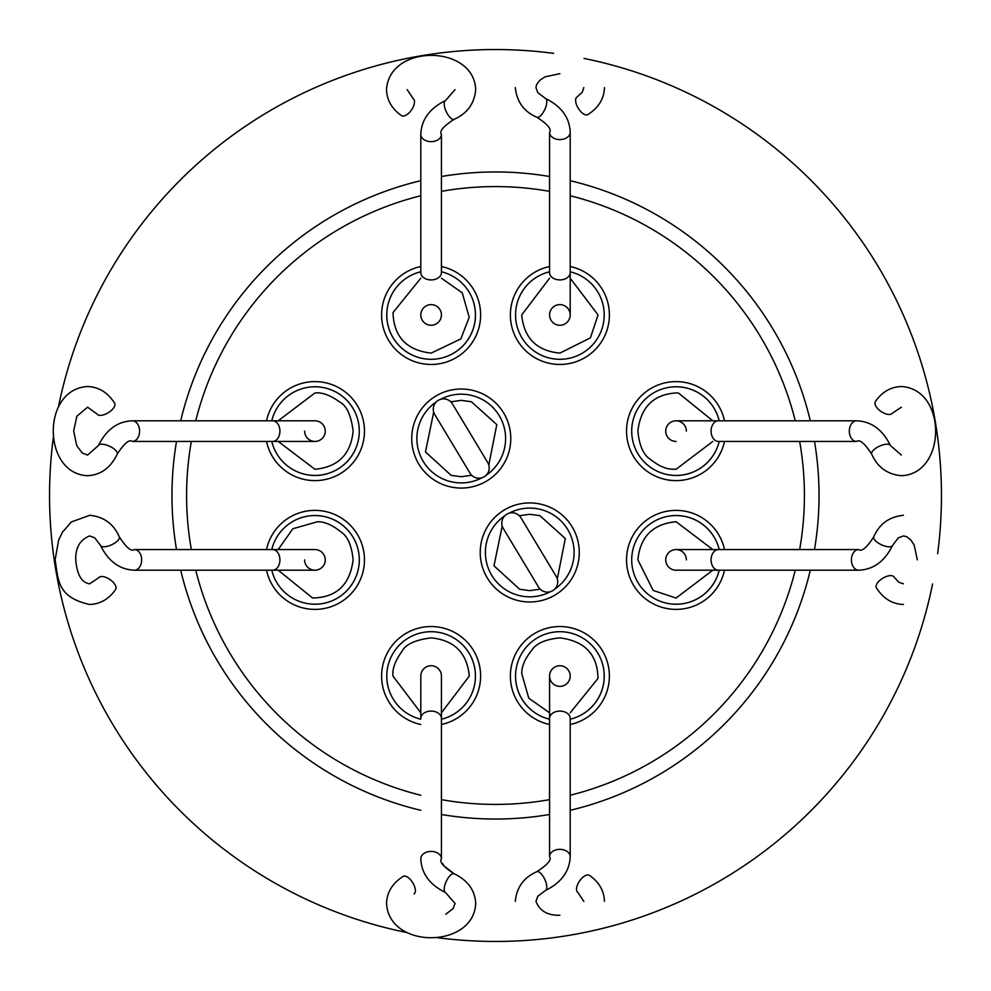 <?xml version="1.0" encoding="UTF-8"?>
<svg xmlns="http://www.w3.org/2000/svg" width="991" height="991" viewBox="0 0 991 991"><rect width="100%" height="100%" fill="white"/><g stroke="black" fill="none" stroke-linecap="round" stroke-linejoin="round"><path stroke-width="1.49" d="M431.122 665.741A10.319 10.319 0 0 0 420.803 676.06L420.803 718.376A10.319 7.296 0 0 1 431.122 711.08A10.319 7.296 0 0 0 420.803 718.376L420.803 676.06A10.319 10.319 0 0 1 431.122 665.741A10.319 10.319 0 0 0 420.803 676.06A10.319 10.319 0 0 1 431.122 665.741A10.319 10.319 0 0 1 441.429 676.06A10.319 10.319 0 0 0 431.122 665.741A10.319 10.319 0 0 1 441.429 676.06L441.429 858.702A10.319 7.296 0 0 0 431.122 851.405A10.319 7.296 0 0 1 441.429 858.702C439.112 861.736 443.349 866.753 454.163 873.777L443.993 865.936L442.581 863.557M414.015 893.956A10.319 4.794 -121.7 0 0 415.378 890.674A10.319 4.794 -121.7 0 0 410.757 880.008A10.319 4.794 -121.7 0 0 403.188 876.391A10.319 4.794 -121.7 0 1 410.757 880.008A10.319 4.794 -121.7 0 1 415.378 890.674A10.319 4.794 -121.7 0 1 414.015 893.956M665.741 559.878A10.319 10.319 0 0 1 676.06 549.571A10.319 10.319 0 0 0 665.741 559.878A10.319 10.319 0 0 0 676.06 570.197A10.319 10.319 0 0 1 665.741 559.878A10.319 10.319 0 0 0 676.06 570.197A10.319 10.319 0 0 1 665.741 559.878M893.956 576.985A10.319 4.794 148.3 0 0 890.674 575.622A10.319 4.794 148.3 0 0 880.008 580.243A10.319 4.794 148.3 0 0 876.391 587.812A10.319 4.794 148.3 0 1 880.008 580.243A10.319 4.794 148.3 0 1 890.674 575.622A10.319 4.794 148.3 0 1 893.956 576.985L898.812 582.274L903.433 583.823L898.812 582.274L893.956 576.985M559.878 325.259A10.319 10.319 0 0 1 549.571 314.94A10.319 10.319 0 0 0 559.878 325.259A10.319 10.319 0 0 0 570.197 314.94A10.319 10.319 0 0 0 559.878 304.621A10.319 10.319 0 0 0 549.571 314.94A10.319 10.319 0 0 0 559.878 325.259A10.319 10.319 0 0 0 570.197 314.94A10.319 10.319 0 0 1 559.878 325.259A10.319 10.319 0 0 0 570.197 314.94A10.319 10.319 0 0 1 559.878 325.259M576.985 97.044A10.319 4.794 58.3 0 0 575.622 100.326A10.319 4.794 58.3 0 0 580.243 110.992A10.319 4.794 58.3 0 0 587.812 114.609A10.319 4.794 58.3 0 1 580.243 110.992A10.319 4.794 58.3 0 1 575.622 100.326A10.319 4.794 58.3 0 1 576.985 97.044L582.274 92.188L583.823 87.567L582.274 92.188L576.985 97.044M431.122 325.259A10.319 10.319 0 0 1 420.803 314.94A10.319 10.319 0 0 0 431.122 325.259A10.319 10.319 0 0 0 441.429 314.94A10.319 10.319 0 0 0 431.122 304.621A10.319 10.319 0 0 0 420.803 314.94A10.319 10.319 0 0 0 431.122 325.259A10.319 10.319 0 0 0 441.429 314.94A10.319 10.319 0 0 1 431.122 325.259A10.319 10.319 0 0 0 441.429 314.94A10.319 10.319 0 0 1 431.122 325.259M401.491 115.588A10.319 5.066 -55.7 0 0 409.506 112.404A10.319 5.066 -55.7 0 0 414.486 101.813A10.319 5.066 -55.7 0 0 413.136 98.543A10.319 5.066 -55.7 0 1 414.486 101.813A10.319 5.066 -55.7 0 1 409.506 112.404A10.319 5.066 -55.7 0 1 401.491 115.588C391.854 108.837 386.874 100.19 386.54 89.648C386.874 100.19 391.854 108.837 401.491 115.588M559.878 665.741A10.319 10.319 0 0 1 570.197 676.06A10.319 10.319 0 0 0 559.878 665.741A10.319 10.319 0 0 0 549.571 676.06A10.319 10.319 0 0 0 559.878 686.379A10.319 10.319 0 0 0 570.197 676.06A10.319 10.319 0 0 0 559.878 665.741A10.319 10.319 0 0 0 549.571 676.06A10.319 10.319 0 0 1 559.878 665.741A10.319 10.319 0 0 0 549.571 676.06L549.571 718.376A10.319 7.296 0 0 1 559.878 711.08A10.319 7.296 0 0 1 570.197 718.376L570.197 856.633C569.59 871.362 561.352 882.634 545.484 890.438L537.816 896.273L535.945 901.352C539.723 910.977 547.701 915.61 559.878 915.263C547.701 915.61 539.723 910.977 535.945 901.352L537.816 896.273L545.484 890.438A10.319 3.989 65.2 0 0 546.797 887.18A10.319 3.989 65.2 0 1 545.484 890.438C561.352 882.634 569.59 871.362 570.197 856.633A10.319 7.296 0 0 0 559.878 849.337A10.319 7.296 0 0 1 570.197 856.633L570.197 718.376A10.319 7.296 0 0 0 559.878 711.08A10.319 7.296 0 0 0 549.571 718.376L549.571 856.633A10.319 7.296 0 0 1 559.878 849.337A10.319 7.296 0 0 0 549.571 856.633C551.888 859.655 547.651 864.672 536.837 871.696A10.319 3.989 65.2 0 1 543.093 876.304A10.319 3.989 65.2 0 1 546.797 887.18A10.319 3.989 65.2 0 0 543.093 876.304A10.319 3.989 65.2 0 0 536.837 871.696C523.793 877.469 516.621 887.354 515.308 901.352C516.621 887.354 523.793 877.469 536.837 871.696C547.651 864.672 551.888 859.655 549.571 856.633L549.571 676.06M589.509 875.412A10.319 5.066 124.3 0 0 581.494 878.596A10.319 5.066 124.3 0 0 576.514 889.187A10.319 5.066 124.3 0 0 577.864 892.457A10.319 5.066 124.3 0 1 576.514 889.187A10.319 5.066 124.3 0 1 581.494 878.596A10.319 5.066 124.3 0 1 589.509 875.412C599.109 882.101 604.089 890.748 604.46 901.352C604.089 890.748 599.109 882.101 589.509 875.412M665.741 431.122A10.319 10.319 0 0 1 676.06 420.803A10.319 10.319 0 0 0 665.741 431.122A10.319 10.319 0 0 0 676.06 441.429A10.319 10.319 0 0 1 665.741 431.122A10.319 10.319 0 0 0 676.06 441.429A10.319 10.319 0 0 1 665.741 431.122M875.412 401.491A10.319 5.066 34.3 0 0 878.596 409.506A10.319 5.066 34.3 0 0 889.187 414.486A10.319 5.066 34.3 0 0 892.457 413.136A10.319 5.066 34.3 0 1 889.187 414.486A10.319 5.066 34.3 0 1 878.596 409.506A10.319 5.066 34.3 0 1 875.412 401.491C882.163 391.854 890.81 386.874 901.352 386.54C890.81 386.874 882.163 391.854 875.412 401.491M325.259 431.122A10.319 10.319 0 0 1 314.94 441.429A10.319 10.319 0 0 0 325.259 431.122A10.319 10.319 0 0 0 314.94 420.803A10.319 10.319 0 0 1 325.259 431.122A10.319 10.319 0 0 0 314.94 420.803L272.624 420.803A10.319 7.296 90 0 1 279.92 431.122A10.319 7.296 90 0 1 272.624 441.429L314.94 441.429A10.319 10.319 0 0 1 304.621 431.122M314.94 570.197L272.624 570.197A10.319 7.296 90 0 0 279.92 559.878A10.319 7.296 90 0 0 272.624 549.571L314.94 549.571A10.319 10.319 0 0 1 325.259 559.878A10.319 10.319 0 0 0 314.94 549.571A10.319 10.319 0 0 1 325.259 559.878A10.319 10.319 0 0 1 314.94 570.197A10.319 10.319 0 0 1 304.621 559.878M438.27 400.352A10.319 10.319 0 0 0 434.752 414.511L470.056 473.215A10.319 10.319 0 0 0 484.215 476.745A10.319 10.319 0 0 0 487.745 462.586L452.429 403.87A10.319 10.319 0 0 0 438.27 400.352M552.73 590.648A10.319 10.319 0 0 0 556.248 576.489L520.944 517.785A10.319 10.319 0 0 0 506.785 514.255A10.319 10.319 0 0 0 503.255 528.414L538.571 587.13A10.319 10.319 0 0 0 552.73 590.648M98.481 445.516L87.567 455.055L82.402 453.122L76.79 445.801L73.668 430.924L76.889 416.208L87.567 407.177L97.044 414.015A10.319 4.794 -31.7 0 0 100.326 415.378A10.319 4.794 -31.7 0 0 110.992 410.757A10.319 4.794 -31.7 0 0 114.609 403.188C107.821 392.486 98.803 386.948 87.567 386.54C41.275 389.067 42.415 473.921 87.567 475.692C100.71 475.023 110.596 467.851 117.223 454.163C124.247 443.349 129.264 439.112 132.298 441.429A10.319 7.296 90 0 0 139.595 431.122A10.319 7.296 90 0 0 132.298 420.803C117.557 421.41 106.285 429.648 98.481 445.516A10.319 3.989 24.8 0 1 101.739 444.203A10.319 3.989 24.8 0 1 112.627 447.907A10.319 3.989 24.8 0 1 117.223 454.163M115.588 589.509A10.319 5.066 -145.7 0 0 112.404 581.494A10.319 5.066 -145.7 0 0 101.813 576.514A10.319 5.066 -145.7 0 0 98.543 577.864L89.648 583.823C81.634 582.671 77.001 574.693 75.737 559.878C75.39 547.701 80.023 539.723 89.648 535.945L94.727 537.816L100.562 545.484A10.319 3.989 155.2 0 0 103.82 546.797A10.319 3.989 155.2 0 0 114.696 543.093A10.319 3.989 155.2 0 0 119.304 536.837C113.531 523.793 103.646 516.621 89.648 515.308L71.315 521.984L62.47 532.179L58.655 540.045L55.1 559.878C58.494 579.041 56.437 597.127 89.648 604.46C100.252 604.089 108.899 599.109 115.588 589.509M553.659 53.353A445.95 445.95 0 0 0 58.419 407.016M53.353 437.341A445.95 445.95 0 0 0 407.016 932.581M937.647 553.659A445.95 445.95 0 0 0 583.984 58.419M441.429 176.509A323.537 323.537 0 0 1 549.571 176.509M570.197 180.696A323.537 323.537 0 0 1 810.304 420.803M814.491 441.429A323.537 323.537 0 0 1 814.491 549.571M810.304 570.197A323.537 323.537 0 0 1 570.197 810.304M549.571 814.491A323.537 323.537 0 0 1 441.429 814.491M437.341 937.647A445.95 445.95 0 0 0 932.581 583.984M570.197 266.505A49.525 49.525 0 0 1 559.878 364.465A49.525 49.525 0 0 1 549.571 266.505M461.249 389.017A49.525 49.525 0 0 1 510.774 438.542A49.525 49.525 0 0 1 461.249 488.067A49.525 49.525 0 0 1 411.723 438.542A49.525 49.525 0 0 1 461.249 389.017M724.495 570.197A49.525 49.525 0 0 1 626.535 559.878A49.525 49.525 0 0 1 724.495 549.571M420.803 724.495A49.525 49.525 0 0 1 431.122 626.535A49.525 49.525 0 0 1 441.429 724.495M266.505 420.803A49.525 49.525 0 0 1 364.465 431.122A49.525 49.525 0 0 1 266.505 441.429M266.505 549.571A49.525 49.525 0 0 1 364.465 559.878A49.525 49.525 0 0 1 266.505 570.197M549.571 724.495A49.525 49.525 0 0 1 559.878 626.535A49.525 49.525 0 0 1 570.197 724.495M579.277 552.458A49.525 49.525 0 0 1 529.751 601.983A49.525 49.525 0 0 1 480.226 552.458A49.525 49.525 0 0 1 529.751 502.933A49.525 49.525 0 0 1 579.277 552.458M724.495 441.429A49.525 49.525 0 0 1 626.535 431.122A49.525 49.525 0 0 1 724.495 420.803M441.429 266.505A49.525 49.525 0 0 1 431.122 364.465A49.525 49.525 0 0 1 420.803 266.505M559.878 359.299A44.372 44.372 0 0 0 570.197 271.782A44.372 44.372 0 0 1 559.878 359.299A44.372 44.372 0 0 1 549.571 271.782M570.197 278.186L598.056 314.94L590.425 337.844L559.878 353.118C536.688 350.851 523.966 338.129 521.712 314.94L549.571 278.186M461.249 394.183A44.372 44.372 0 0 1 486.085 475.308A44.372 44.372 0 0 0 461.249 394.183A44.372 44.372 0 0 0 440.413 399.373M461.249 482.914A44.372 44.372 0 0 0 482.084 477.712A44.372 44.372 0 0 1 418.821 451.537A44.372 44.372 0 0 1 436.412 401.789M450.806 401.826L461.249 400.364L471.382 401.739L496.801 424.619L488.798 464.977M471.679 475.271L461.249 476.721L451.116 475.358L425.473 451.921L433.699 412.12M676.06 604.25A44.372 44.372 0 0 0 719.218 570.197A44.372 44.372 0 0 1 631.701 559.878A44.372 44.372 0 0 1 719.218 549.571A44.372 44.372 0 0 0 676.06 515.518M712.814 570.197L676.06 598.056L653.156 590.425L637.882 559.878C640.149 536.688 652.871 523.966 676.06 521.712L712.814 549.571M431.122 631.701A44.372 44.372 0 0 1 441.429 719.218A44.372 44.372 0 0 0 431.122 631.701A44.372 44.372 0 0 0 420.803 719.218M420.803 712.814L392.944 676.06C392.201 668.888 395.211 660.663 401.974 651.384C405.48 644.398 415.192 639.889 431.122 637.882C454.312 640.149 467.034 652.871 469.288 676.06L441.429 712.814M271.782 420.803A44.372 44.372 0 0 1 359.299 431.122A44.372 44.372 0 0 1 271.782 441.429M278.186 420.803L314.94 392.944C322.112 392.201 330.337 395.211 339.616 401.974C346.602 405.48 351.111 415.192 353.118 431.122C350.851 454.312 338.129 467.034 314.94 469.288L278.186 441.429M271.782 549.571A44.372 44.372 0 0 1 359.299 559.878A44.372 44.372 0 0 1 271.782 570.197M278.186 549.571L292.828 528.76L317.306 521.786C324.379 521.539 332.233 524.883 340.854 531.833C347.618 536.156 351.706 545.496 353.118 559.878C349.934 584.901 336.42 597.61 312.561 597.982L278.186 570.197M515.518 676.06A44.372 44.372 0 0 0 549.571 719.218A44.372 44.372 0 0 1 559.878 631.701A44.372 44.372 0 0 1 570.197 719.218A44.372 44.372 0 0 0 604.25 676.06M549.571 712.814L528.76 698.172L521.786 673.694C521.539 666.621 524.883 658.767 531.833 650.146C536.156 643.382 545.496 639.294 559.878 637.882C584.901 641.066 597.61 654.58 597.982 678.439L570.197 712.826M529.751 508.086A44.372 44.372 0 0 1 554.588 589.211A44.372 44.372 0 0 0 529.751 508.086A44.372 44.372 0 0 0 508.916 513.288M529.751 596.817A44.372 44.372 0 0 0 550.587 591.627A44.372 44.372 0 0 1 487.337 565.44A44.372 44.372 0 0 1 504.915 515.692M519.321 515.729L529.751 514.279L539.884 515.642L565.304 538.522L557.301 578.88M540.194 589.174L529.751 590.636L519.618 589.261L493.989 565.824L502.202 526.023M676.06 386.75A44.372 44.372 0 0 1 719.218 420.803A44.372 44.372 0 0 0 631.701 431.122A44.372 44.372 0 0 0 719.218 441.429A44.372 44.372 0 0 1 676.06 475.482M712.814 441.429L676.06 469.288L673.694 469.214C666.609 469.461 658.767 466.117 650.133 459.155C643.37 454.844 639.282 445.479 637.882 431.06C640.706 407.177 653.428 394.48 676.06 392.944L678.439 393.018L712.814 420.803M441.429 271.782A44.372 44.372 0 0 1 431.122 359.299A44.372 44.372 0 0 1 420.803 271.782M441.429 278.186L462.24 292.828L469.214 317.306L460.827 338.91L431.122 353.118C406.496 350.257 393.799 336.742 393.018 312.561L420.803 278.186M686.379 559.878A10.319 10.319 0 0 0 676.06 549.571L858.702 549.571A10.319 7.296 -90 0 0 851.405 559.878A10.319 7.296 -90 0 1 858.702 549.571C861.736 551.888 866.753 547.651 873.777 536.837C866.753 547.651 861.736 551.888 858.702 549.571L676.06 549.571M538.596 547.131L528.946 531.102M686.379 431.122A10.319 10.319 0 0 0 676.06 420.803L856.633 420.803C871.362 421.41 882.634 429.648 890.438 445.516L901.339 455.055L890.438 445.516A10.319 3.989 -24.8 0 0 887.18 444.203A10.319 3.989 -24.8 0 1 890.438 445.516C882.634 429.648 871.362 421.41 856.633 420.803A10.319 7.296 -90 0 0 849.337 431.122A10.319 7.296 -90 0 1 856.633 420.803L676.06 420.803M441.429 799.65A308.919 308.919 0 0 0 549.571 799.65M570.197 795.253A308.919 308.919 0 0 0 795.253 570.197M799.65 549.571A308.919 308.919 0 0 0 799.65 441.429M795.253 420.803A308.919 308.919 0 0 0 570.197 195.747M549.571 191.35A308.919 308.919 0 0 0 441.429 191.35M420.803 195.747A308.919 308.919 0 0 0 195.747 420.803M191.35 441.429A308.919 308.919 0 0 0 191.35 549.571M195.747 570.197A308.919 308.919 0 0 0 420.803 795.253M420.803 810.304A323.537 323.537 0 0 1 180.696 570.197M176.509 549.571A323.537 323.537 0 0 1 176.509 441.429M180.696 420.803A323.537 323.537 0 0 1 420.803 180.696M441.429 858.702L441.429 718.376A10.319 7.296 0 0 0 431.122 711.08A10.319 7.296 0 0 1 441.429 718.376L441.429 676.06M455.055 903.408L445.516 892.519C429.648 884.715 421.41 873.443 420.803 858.702A10.319 7.296 0 0 1 431.122 851.405A10.319 7.296 0 0 0 420.803 858.702C421.41 873.443 429.648 884.715 445.516 892.519A10.319 3.989 -65.2 0 1 444.203 889.261A10.319 3.989 -65.2 0 1 447.907 878.373A10.319 3.989 -65.2 0 1 454.163 873.777A10.319 3.989 -65.2 0 0 447.907 878.373A10.319 3.989 -65.2 0 0 444.203 889.261A10.319 3.989 -65.2 0 0 445.516 892.519L455.055 903.433L453.122 908.598L445.801 914.21M711.08 559.878A10.319 7.296 -90 0 1 718.376 549.571A10.319 7.296 -90 0 0 711.08 559.878A10.319 7.296 -90 0 0 718.376 570.197A10.319 7.296 -90 0 1 711.08 559.878M858.702 570.197A10.319 7.296 -90 0 1 851.405 559.878A10.319 7.296 -90 0 0 858.702 570.197C873.443 569.59 884.715 561.352 892.519 545.484A10.319 3.989 -155.2 0 1 889.261 546.797A10.319 3.989 -155.2 0 1 878.373 543.093A10.319 3.989 -155.2 0 1 873.777 536.837A10.319 3.989 -155.2 0 0 878.373 543.093A10.319 3.989 -155.2 0 0 889.261 546.797A10.319 3.989 -155.2 0 0 892.519 545.484L898.354 537.816L903.433 535.945L906.678 536.713L910.902 540.045L914.185 545.137L917.332 559.878L914.185 545.137L910.902 540.045L906.678 536.713L903.433 535.945L898.354 537.816L892.519 545.484C884.715 561.352 873.443 569.59 858.702 570.197L676.06 570.197L858.702 570.197M559.878 279.92A10.319 7.296 180 0 1 549.571 272.624L549.571 132.298A10.319 7.296 180 0 0 559.878 139.595A10.319 7.296 180 0 1 549.571 132.298C551.888 129.264 547.651 124.247 536.837 117.223C547.651 124.247 551.888 129.264 549.571 132.298L549.571 272.624A10.319 7.296 180 0 0 559.878 279.92A10.319 7.296 180 0 0 570.197 272.624A10.319 7.296 180 0 1 559.878 279.92M570.197 132.298A10.319 7.296 180 0 1 559.878 139.595A10.319 7.296 180 0 0 570.197 132.298C569.59 117.557 561.352 106.285 545.484 98.481A10.319 3.989 114.8 0 1 546.797 101.739A10.319 3.989 114.8 0 1 543.093 112.627A10.319 3.989 114.8 0 1 536.837 117.223A10.319 3.989 114.8 0 0 543.093 112.627A10.319 3.989 114.8 0 0 546.797 101.739A10.319 3.989 114.8 0 0 545.484 98.481L537.816 92.646L535.945 87.567L536.713 84.322L540.045 80.098L545.137 76.815L559.878 73.668L545.137 76.815L540.045 80.098L536.713 84.322L535.945 87.567L537.816 92.646L545.484 98.481C561.352 106.285 569.59 117.557 570.197 132.298L570.197 314.94L570.197 132.298M431.122 279.92A10.319 7.296 180 0 1 420.803 272.624L420.803 134.367C421.41 119.638 429.648 108.366 445.516 100.562L455.055 89.648L445.516 100.562A10.319 3.989 -114.8 0 0 444.203 103.82A10.319 3.989 -114.8 0 1 445.516 100.562C429.648 108.366 421.41 119.638 420.803 134.367A10.319 7.296 180 0 0 431.122 141.663A10.319 7.296 180 0 1 420.803 134.367L420.803 272.624A10.319 7.296 180 0 0 431.122 279.92A10.319 7.296 180 0 0 441.429 272.624A10.319 7.296 180 0 1 431.122 279.92M454.163 119.304A10.319 3.989 -114.8 0 1 447.907 114.696A10.319 3.989 -114.8 0 1 444.203 103.82A10.319 3.989 -114.8 0 0 447.907 114.696A10.319 3.989 -114.8 0 0 454.163 119.304C467.257 113.469 474.429 103.584 475.692 89.648C474.057 44.223 389.091 43.691 386.54 89.648C389.091 43.691 474.057 44.223 475.692 89.648C474.429 103.584 467.257 113.469 454.163 119.304C443.349 126.328 439.112 131.345 441.429 134.367A10.319 7.296 180 0 1 431.122 141.663A10.319 7.296 180 0 0 441.429 134.367C439.112 131.345 443.349 126.328 454.163 119.304M711.08 431.122A10.319 7.296 -90 0 1 718.376 420.803A10.319 7.296 -90 0 0 711.08 431.122A10.319 7.296 -90 0 0 718.376 441.429A10.319 7.296 -90 0 1 711.08 431.122M871.696 454.163A10.319 3.989 -24.8 0 1 876.304 447.907A10.319 3.989 -24.8 0 1 887.18 444.203A10.319 3.989 -24.8 0 0 876.304 447.907A10.319 3.989 -24.8 0 0 871.696 454.163C877.53 467.257 887.416 474.429 901.352 475.692C946.777 474.057 947.309 389.091 901.352 386.54C947.309 389.091 946.777 474.057 901.352 475.692C887.416 474.429 877.53 467.257 871.696 454.163C864.672 443.349 859.655 439.112 856.633 441.429A10.319 7.296 -90 0 1 849.337 431.122A10.319 7.296 -90 0 0 856.633 441.429C859.655 439.112 864.672 443.349 871.696 454.163M314.94 386.75A44.372 44.372 0 0 1 359.299 431.122A44.372 44.372 0 0 1 314.94 475.482M314.94 515.518A44.372 44.372 0 0 1 359.299 559.878A44.372 44.372 0 0 1 314.94 604.25M475.482 314.94A44.372 44.372 0 0 1 431.122 359.299A44.372 44.372 0 0 1 386.75 314.94M272.624 549.571L134.367 549.571A10.319 7.296 90 0 1 141.663 559.878A10.319 7.296 90 0 1 134.367 570.197C119.638 569.59 108.366 561.352 100.562 545.484M475.692 903.433C473.921 948.585 389.067 949.725 386.54 903.433C386.948 892.197 392.486 883.179 403.188 876.391C392.486 883.179 386.948 892.197 386.54 903.433C389.067 949.725 473.921 948.585 475.692 903.433C475.023 890.29 467.851 880.404 454.163 873.777C467.851 880.404 475.023 890.29 475.692 903.433M903.433 515.308C889.212 516.782 879.327 523.966 873.777 536.837C879.327 523.966 889.212 516.782 903.433 515.308M903.433 604.46C892.247 604.089 883.229 598.539 876.391 587.812C883.229 598.539 892.247 604.089 903.433 604.46M515.308 87.567C516.782 101.788 523.966 111.673 536.837 117.223C523.966 111.673 516.782 101.788 515.308 87.567M604.46 87.567C604.089 98.753 598.539 107.771 587.812 114.609C598.539 107.771 604.089 98.753 604.46 87.567M441.429 272.624L441.429 134.367L441.429 272.624M407.177 89.648L413.136 98.543L407.177 89.648M583.823 901.352L577.864 892.457L583.823 901.352M718.376 441.429L856.633 441.429L718.376 441.429M901.352 407.177L892.457 413.136L901.352 407.177M503.255 528.414L520.919 557.772M551.083 567.893L556.248 576.489M462.054 459.898L470.056 473.215M479.731 449.27L487.745 462.586M272.624 441.429L132.298 441.429M272.624 570.197L134.367 570.197M134.367 549.571C131.345 551.888 126.328 547.651 119.304 536.837M533.393 578.533L538.571 587.13M272.624 420.803L132.298 420.803M457.607 412.467L452.429 403.87"/></g></svg>
